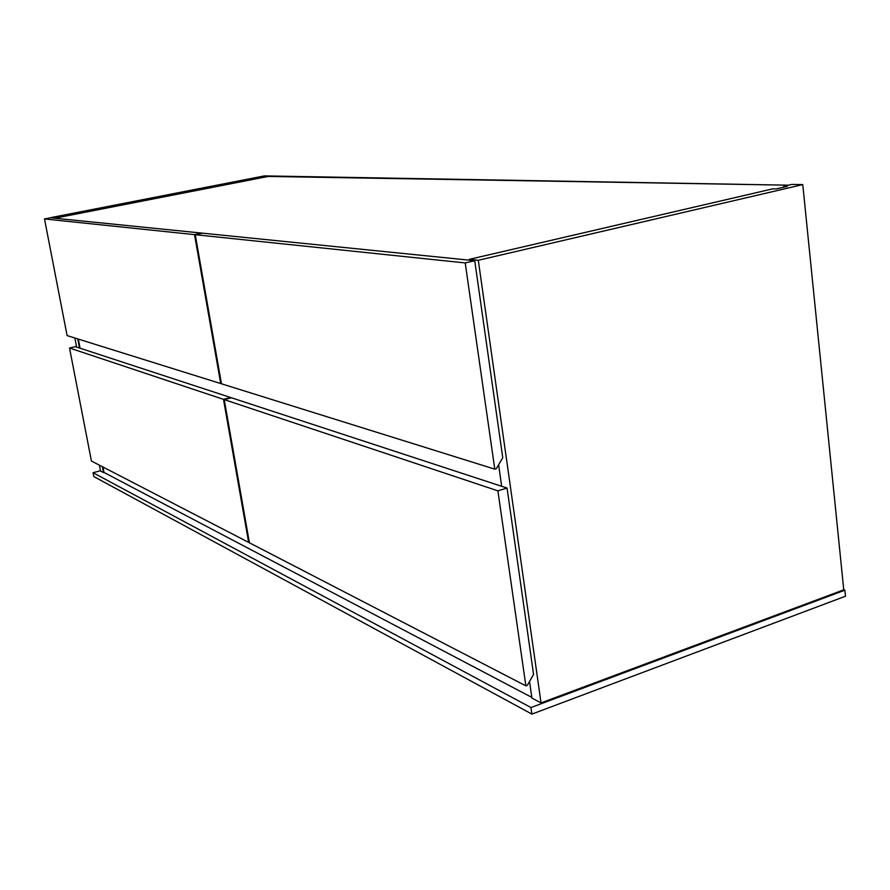 <?xml version="1.0" encoding="UTF-8"?>
<svg xmlns="http://www.w3.org/2000/svg" width="890" height="890" viewBox="0 0 890 890"><rect width="100%" height="100%" fill="white"/><g stroke="black" fill="none" stroke-linecap="round" stroke-linejoin="round"><path stroke-width="1.33" d="M776.191 188.903L783.901 187.111L776.191 188.903M268.246 176.442L54.724 218.217L268.246 176.442L788.529 185.187L264.419 175.897L51.587 217.46L54.424 217.739L255.052 178.523L54.513 218.195L51.587 217.46L264.419 175.897L268.246 176.442M541.042 702.911L478.297 260.281L802.769 184.597L843.753 589.825L541.042 702.911L531.92 698.105L529.539 681.44L531.92 698.105L541.042 702.911L478.297 260.281L469.253 259.368L478.297 260.281L802.769 184.597L791.844 184.419L783.812 186.277L783.901 187.123L783.812 186.277L791.844 184.419L802.769 184.597L843.753 589.825L541.042 702.911M501.671 486.285L498.6 464.803L501.671 486.285M469.364 260.169L469.253 259.368L469.364 260.169M772.832 188.836L469.253 259.368L772.832 188.836L776.236 188.903L787.238 186.344L783.812 186.277L787.238 186.344L776.236 188.903L772.832 188.836M103.985 472.434L102.383 466.705L103.507 472.557L100.503 470.977L99.38 465.159L100.503 470.977L103.507 472.557L102.94 466.994L103.985 472.434L531.82 697.393L103.985 472.434M79.522 348.023L77.764 338.912L79.522 348.023M262.706 177.522L268.168 175.953L253.884 178.489L261.438 177.021L262.706 177.522M76.596 347.067L74.849 338L76.596 347.067M261.56 177.744L261.438 177.021L261.56 177.744M494.784 469.141L465.214 262.928L474.726 260.714L502.75 457.716L496.32 468.685L494.784 469.141L221.454 383.79L195.244 234.704L465.214 262.928L494.784 469.141L221.454 383.79L195.244 234.704L465.214 262.928L474.726 260.714L202.609 233.18L195.244 234.704L202.609 233.18L474.726 260.714L502.75 457.716L496.32 468.685L494.784 469.141M220.72 383.557L194.521 234.626L201.874 233.102L50.474 217.783L44.5 218.951L194.521 234.626L220.72 383.557L67.106 335.586L44.5 218.951L67.106 335.586L220.72 383.557M194.521 234.626L44.5 218.951L50.474 217.783L201.874 233.102L194.521 234.626M525.868 685.856L497.899 490.846L507.055 488.054L533.555 674.375L527.347 685.311L525.868 685.856L249.422 542.8L224.236 399.599L497.899 490.846L525.868 685.856L249.422 542.8L224.236 399.599L497.899 490.846L507.055 488.054L231.4 397.774L224.236 399.599L231.4 397.774L507.055 488.054L533.555 674.375L527.347 685.311L525.868 685.856M248.655 542.411L223.49 399.354L230.643 397.519L75.35 346.666L69.52 348.012L223.49 399.354L248.655 542.411L91.425 461.042L69.52 348.012L91.425 461.042L248.655 542.411M223.49 399.354L230.643 397.519L75.35 346.666L69.52 348.012L223.49 399.354M80.067 348.201L78.309 339.09L80.067 348.201M845.5 596.222L844.888 590.192L843.753 589.825L844.888 590.192L845.5 596.222L531.909 714.103L530.974 707.55L844.888 590.192L530.974 707.55L531.909 714.103L93.806 476.551L93.061 472.712L93.806 476.551L531.909 714.103L845.5 596.222M100.459 470.743L93.061 472.712L530.974 707.55L93.061 472.712L100.459 470.743"/></g></svg>
